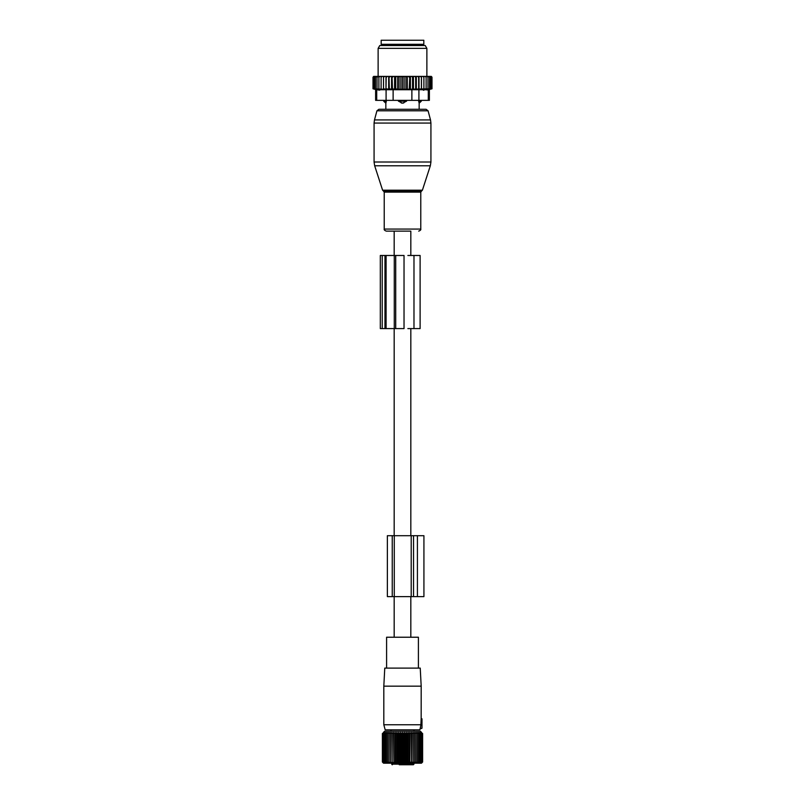 <?xml version="1.0" encoding="UTF-8"?>
<svg xmlns="http://www.w3.org/2000/svg" width="805" height="805" viewBox="0 0 805 805"><rect width="100%" height="100%" fill="white"/><g stroke="black" fill="none" stroke-linecap="round" stroke-linejoin="round"><path stroke-width="1.21" d="M410.822 637.228L410.822 596.616M410.822 535.707L410.822 328.591M410.822 255.487L410.822 231.126L386.289 231.126L394.178 231.126L394.178 255.487M394.178 637.228L394.178 596.616M394.178 535.707L394.178 328.591M421.136 718.855L420.965 723.142L421.991 723.323L421.991 718.855L421.136 718.855M421.991 718.855L421.166 718.312L421.186 686.162L383.814 686.162L383.814 724.752L420.955 724.752L420.19 728.364L421.991 728.203L421.991 723.937L420.884 724.037L420.965 723.142L420.955 724.752M421.991 723.323L420.965 723.142L421.991 723.937M421.991 728.203L420.059 728.948L419.818 729.823L385.182 729.823L383.814 724.752M421.186 686.162L420.23 668.1L384.77 668.1L383.814 686.162M386.591 668.1L386.591 637.228L418.409 637.228L418.409 668.1M399.25 764.75L412.854 764.75M391.773 763.17L391.773 764.136A0.614 0.614 0 0 0 392.377 764.75A0.614 0.564 -90 0 1 391.814 764.136L413.971 764.136L413.971 763.17M412.462 764.75L404.06 764.75M384.045 762.899L382.959 762.003L383.744 763.019L382.385 762.003L383.522 763.17L421.478 763.17L422.615 762.003L422.615 733.506L421.025 732.671M383.371 763.019L382.385 762.003L382.385 733.506L383.744 732.862M421.629 732.49L420.331 731.202L384.669 731.202L383.371 732.49M421.629 763.019L422.615 762.003L421.538 763.019L422.424 762.003L422.424 733.506M416.024 763.019L416.024 762.003L416.024 763.019L417.423 762.003L417.282 763.019L418.68 762.003L418.409 763.019L419.777 762.003L419.365 763.019L420.703 762.003L420.17 763.019L421.468 762.003L420.804 763.019L422.041 762.003L421.257 763.019L422.424 762.003M414.635 732.49L414.635 763.019L416.024 762.003L416.024 733.506L414.635 732.49L414.495 733.506L413.126 732.49L412.854 733.506L411.516 732.49L411.114 733.506L409.815 732.49L409.282 733.506L408.055 732.49L407.39 733.506L406.233 732.49L405.458 733.506L404.372 732.49L403.486 733.506L402.5 732.49L401.514 733.506L400.628 732.49L399.542 733.506L398.767 732.49L397.61 733.506L396.946 732.49L395.718 733.506L395.185 732.49L393.887 733.506L393.484 732.49L392.146 733.506L391.874 732.49L390.506 733.506L390.365 732.49L388.976 733.506L388.976 732.49L387.577 733.506L387.718 732.49L386.32 733.506L386.591 732.49L385.223 733.506L385.635 732.49L384.297 733.506L384.83 732.49L383.532 733.506L383.975 732.671M414.635 763.019L414.495 733.506M413.126 732.49L413.126 763.019L414.495 762.003M413.126 763.019L412.854 733.506M411.516 732.49L411.516 763.019L412.854 762.003M411.516 763.019L411.114 733.506M409.815 732.49L409.815 763.019L411.114 762.003M409.815 763.019L409.282 762.003L409.282 733.506M408.055 732.49L408.055 763.019L409.282 762.003M408.055 763.019L407.39 762.003L407.39 733.506M406.233 732.49L406.233 763.019L407.39 762.003M406.233 763.019L405.458 762.003L405.458 733.506M404.372 732.49L404.372 763.019L405.458 762.003M404.372 763.019L403.486 762.003L403.486 733.506M402.5 732.49L402.5 763.019L403.486 762.003M402.5 763.019L401.514 762.003L401.514 733.506M400.628 732.49L400.628 763.019L401.514 762.003M400.628 763.019L399.542 762.003L399.542 733.506M398.767 732.49L398.767 763.019L399.542 762.003M398.767 763.019L397.61 762.003L397.61 733.506M396.946 732.49L396.946 763.019L397.61 762.003M396.946 763.019L395.718 762.003L395.718 733.506M395.185 732.49L395.185 763.019L395.718 762.003M395.185 763.019L393.887 762.003L393.887 733.506M393.484 732.49L393.887 762.003M393.484 763.019L392.146 762.003L392.146 733.506M391.874 732.49L392.146 762.003M391.874 763.019L390.506 762.003L390.506 733.506M390.365 732.49L390.506 762.003M390.365 763.019L388.976 762.003L388.976 732.49M388.976 763.019L388.976 762.003L388.976 763.019L387.577 762.003L387.577 733.506M384.196 763.019L383.532 762.003L384.83 763.019L384.297 762.003L385.635 763.019L385.223 762.003L386.591 763.019L386.32 762.003L387.718 763.019L387.577 762.003M382.959 762.003L382.959 733.506M382.576 762.003L382.576 733.506M416.024 732.49L416.024 733.506L416.024 732.49L417.423 733.506L417.282 732.49L418.68 733.506L418.409 732.49L419.777 733.506L419.365 732.49L420.703 733.506L420.17 732.49L421.468 733.506L420.804 732.49M422.041 762.003L422.041 733.506M421.468 762.003L421.468 733.506M420.703 762.003L420.703 733.506M419.777 762.003L419.777 733.506M418.68 762.003L418.68 733.506M417.423 762.003L417.423 733.506M386.32 762.003L386.32 733.506M385.223 762.003L385.223 733.506M384.297 762.003L384.297 733.506M383.532 762.003L383.532 733.506M417.423 596.616L413.539 596.616L413.539 535.707L423.923 535.707L423.923 596.616L417.423 596.616L417.423 535.707M413.539 596.616L411.204 596.616L411.204 535.707L413.539 535.707M394.279 596.616L394.279 535.707L387.366 535.707L387.366 596.616L411.204 596.616M394.279 535.707L411.204 535.707M401.474 103.06A3.25 2.254 -90 0 1 400.246 101.168L398.435 101.168L402.5 103.201L406.565 101.168L400.246 101.168L400.246 100.353M398.435 100.353L398.435 101.168M419.123 103.06L418.65 101.168L419.123 103.06A3.25 2.335 90 0 0 420.391 101.168L418.65 101.168L418.65 100.353M406.565 100.353L406.565 101.168M426.107 109.289L378.893 109.289L376.931 110.798L428.069 110.798L426.107 109.289L419.153 109.289L419.153 103.201L421.307 101.168L420.391 101.168L420.391 100.353M386.35 100.353L385.877 103.06A3.25 2.335 -90 0 1 384.609 101.168L383.693 101.168L383.693 100.353M384.609 100.353L384.609 101.168L386.35 101.168L385.877 103.06M423.822 44.315L381.178 44.315L381.178 40.25L423.822 40.25L423.822 44.315M378.883 76.395L379.91 76.395L378.883 77.21L378.883 76.395L377.012 77.21L377.012 76.395L375.482 77.21L375.482 76.395L374.305 77.21L374.305 76.415L373.007 77.21L373.671 76.395L375.16 76.395M407.3 89.254L404.11 89.254L404.11 76.395L407.3 76.395L407.3 89.254L431.993 88.791L429.377 89.526L429.377 100.353L375.623 100.353L375.623 89.526L373.007 88.791L383.512 89.254L383.512 76.395L379.91 76.395M383.512 76.395L396.634 76.395L395.728 77.21L395.728 88.791L394.581 89.254L392.458 88.791L392.045 76.395M404.11 89.254L397.7 89.254L397.7 76.395L396.634 76.395M397.7 76.395L399.914 76.395L399.089 77.21L399.089 88.791M400.89 89.254L400.89 76.395L399.914 76.395M400.89 76.395L403.235 76.395L402.5 77.21L402.5 88.791M404.11 76.395L403.235 76.395M407.3 76.395L409.795 76.395L409.272 88.791M429.84 76.395L430.695 77.21L430.695 76.415L431.993 77.21L431.329 76.395L409.795 76.395M375.482 76.395L376.378 76.395M377.012 76.395L377.958 76.395M381.107 76.395L381.107 77.21L382.204 76.395M381.107 88.791L381.107 77.21M383.512 89.254L383.562 76.395M384.689 76.395L383.603 77.21M385.987 76.395L385.987 89.254L383.603 88.791M385.987 89.254L386.189 76.395M387.416 76.395L386.35 77.21M388.684 76.395L388.684 89.254L386.35 88.791M388.684 89.254L389.318 88.791L389.026 76.395M390.334 76.395L389.318 77.21M391.562 76.395L391.562 89.254L389.318 88.791M391.562 89.254L392.458 88.791M393.424 76.395L392.458 77.21M394.581 89.254L394.581 76.395M395.205 76.395L395.728 77.21M398.455 76.395L399.089 77.21M401.765 76.395L402.5 77.21M405.911 88.791L405.911 77.21L405.086 76.395M406.545 76.395L405.911 77.21M408.366 76.395L409.272 77.21M411.576 76.395L412.542 77.21L412.955 76.395M414.666 76.395L415.682 77.21L415.974 76.395M417.584 76.395L418.65 77.21L418.811 76.395M420.311 76.395L421.397 77.21L421.438 76.395M422.796 76.395L423.893 77.21L423.893 76.395M425.09 76.395L426.117 77.21L426.117 76.395M427.988 76.395L427.988 77.21L427.042 76.395M429.518 76.395L429.518 77.21L428.622 76.395M431.51 88.791L431.51 77.21M431.993 88.791L431.993 77.21M373.007 88.791L373.007 77.21M373.49 88.791L373.49 77.21M374.305 88.791L374.305 77.21M423.893 90.2L423.35 90.2M426.932 89.959L428.29 89.737C429.739 89.456 429.739 89.456 428.29 89.737C429.739 89.456 429.739 89.456 428.29 89.737L386.088 89.737L386.088 100.353M379.749 90.14L378.038 89.959M382.556 45.533L425.221 45.533L426.871 48.37L378.129 48.37L379.779 45.533L382.556 45.533M386.088 89.737L376.71 89.737C375.261 89.456 375.261 89.456 376.71 89.737C375.261 89.456 375.261 89.456 376.71 89.737L376.71 100.353M430.695 88.791L430.695 77.21M397.7 89.254L395.728 88.791M378.883 88.791L378.883 77.21M377.012 88.791L377.012 77.21M375.482 88.791L375.482 77.21M429.518 88.791L429.518 77.21M427.988 88.791L427.988 77.21M426.117 88.791L426.117 77.21M423.893 88.791L423.893 77.21M421.488 89.254L421.488 76.395M421.397 88.791L421.397 77.21M419.013 89.254L419.013 76.395M418.65 88.791L418.65 77.21M416.316 89.254L416.316 76.395M415.682 88.791L415.682 77.21M413.438 89.254L413.438 76.395M412.542 88.791L412.542 77.21M410.419 89.254L410.419 76.395M378.893 109.289L385.847 109.289L385.847 103.201L383.693 101.168M382.214 255.487L384.961 255.487L384.961 328.591L380.312 328.591L380.312 255.487L382.214 255.487L382.214 328.591M384.961 255.487L386.088 255.487L386.088 328.591L384.961 328.591M394.279 255.487L394.279 328.591L404.03 328.591L404.03 255.487L386.088 255.487M394.279 328.591L386.088 328.591M407.863 328.591L420.109 328.591L420.109 255.487L413.981 255.487L413.981 328.591M407.863 255.487L413.981 255.487M391.814 764.136L391.814 763.17M392.246 596.616L392.246 535.707M404.754 100.353L404.754 101.168A3.25 2.254 90 0 1 403.526 103.06M421.589 45.533L383.411 45.533M411.878 100.353L411.878 89.737M393.122 100.353L393.122 89.737M428.29 100.353L428.29 89.737M418.912 100.353L418.912 89.737M375.794 165.78L374.667 165.78L374.073 162.016L430.927 162.016L430.333 165.78L375.794 165.78M422.404 190.191L421.619 190.976L383.381 190.976L382.596 190.191L422.404 190.191L430.333 165.78M430.927 162.016L430.927 123.074L374.073 123.074L374.073 162.016M421.619 190.976L420.774 192.133L384.226 192.133L384.226 229.063C383.925 229.777 384.619 230.461 386.289 231.126M430.927 123.074L430.514 119.925L374.486 119.925L376.931 110.798M420.774 192.133L420.774 229.063L384.226 229.063M395.708 255.487L395.708 328.591M413.971 731.202L413.971 729.823M391.029 731.202L391.029 729.823M413.971 764.136L413.368 764.75M421.307 100.353L421.307 101.168M383.411 45.12L382.596 44.315M421.589 45.12L422.404 44.315M426.871 76.395L426.871 48.37M378.129 76.395L378.129 48.37M382.596 190.191L374.667 165.78M383.381 190.976L384.226 192.133M428.069 110.798L430.514 119.925M420.774 229.063C421.075 229.777 420.381 230.461 418.711 231.126M374.073 123.074L374.486 119.925"/></g></svg>
